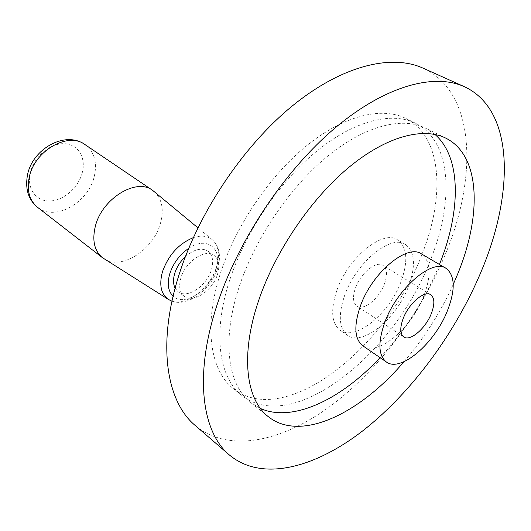 <?xml version="1.0" encoding="UTF-8"?>
<svg xmlns="http://www.w3.org/2000/svg" width="531" height="531" viewBox="0 0 531 531"><rect width="100%" height="100%" fill="white"/><g stroke="black" fill="none" stroke-linecap="round" stroke-linejoin="round"><path stroke-width="0.4" stroke-dasharray="2.65 1.99" d="M384.411 283.952C387.617 274.819 387.126 268.62 382.944 265.354C376.32 260.422 360.582 273.14 355.471 287.902C352.451 296.849 352.929 302.909 356.898 306.062C363.675 311.199 379.234 298.488 384.411 283.952M362.892 345.854C377.826 356.905 411.883 327.926 423.864 295.833C431.537 275.111 430.734 261.133 421.455 253.891M434.955 134.443L425.57 128.177C402.398 116.548 365.228 125.416 327.408 156.36C289.674 187.324 254.814 238.837 239.016 287.324C221.414 340.617 227.991 384.756 250.254 402.206L260.402 408.472M380.057 357.648C405.498 330.196 425.291 299.139 439.442 264.471M195.853 426.048C230.368 454.032 284.589 440.637 332.519 404.536C380.674 367.83 422.815 310.502 446.803 250.738C477.508 175.084 475.391 92.44 423.101 68.174M431.079 258.318C454.071 200.917 451.715 141.292 415.627 123.278C392.236 111.55 354.98 120.159 317.259 150.738C279.625 181.33 245.043 232.392 229.538 280.594C212.261 333.568 219.144 377.66 241.612 395.27C293.676 436.781 396.803 351.29 431.079 258.318M422.43 253.241C445.111 196.098 442.237 136.613 405.83 118.453C382.234 106.625 344.891 114.981 307.276 145.202C269.741 175.429 235.432 226.047 220.219 273.969C203.254 326.638 210.442 370.671 233.096 388.446C285.605 430.349 388.679 345.827 422.43 253.241M408.538 286.348C415.992 265.792 414.983 251.847 405.505 244.506C391.141 233.905 355.989 262.407 344.606 295.541C338.068 315.188 339.017 328.423 347.453 335.24C362.567 346.836 396.836 318.354 408.538 286.348M336.846 290.437C330.408 310.004 331.444 323.226 339.966 330.09C355.219 341.778 389.469 313.575 401.005 281.689C408.359 261.212 407.244 247.28 397.673 239.899C383.163 229.233 348.057 257.449 336.846 290.437M154.574 191.897C162.128 199.364 164.086 209.851 160.442 223.365C153.645 249.411 121.758 270.471 104.335 259.009M217.511 274.248C220.02 265.606 218.898 259.34 214.132 255.451C205.437 248.236 185.399 261.531 180.872 278.005C178.575 286.375 179.637 292.455 184.071 296.232C192.985 303.845 212.865 290.464 217.511 274.248M185.379 256.652C194.087 249.218 201.601 247.373 207.913 251.11C212.699 255.013 213.854 261.272 211.378 269.881C206.798 286.036 186.945 299.285 177.991 291.645L175.124 288.18M403.972 361.724C424.057 338.293 440.478 312.527 453.242 284.417M82.265 172.694C78.469 187.616 63.587 200.731 49.781 200.99C35.929 201.475 26.437 188.306 30.32 172.542C33.997 156.778 50.239 143.091 64.151 143.675C78.13 144.034 86.261 157.773 82.265 172.694M85.053 144.624C94.438 151.939 97.478 162.665 94.173 176.796C88.252 202.709 55.018 221.639 37.774 207.482M193.297 237.662C201.335 235.06 207.794 235.857 212.672 240.039C218.732 246.118 220.02 255.053 216.548 266.834C210.017 289.568 182.671 308.883 168.685 299.597L168.214 299.305M188.678 248.355C207.282 235.392 223.206 248.993 215.964 269.436C210.05 290.291 184.025 307.077 173.113 296.185M430.741 294.738L382.944 265.354M445.582 138.04L425.57 128.177M415.627 123.278L405.83 118.453M347.453 335.24L339.966 330.09M171.984 301.17C188.352 307.323 211.557 288.983 217.624 268.328C221.201 256.533 219.549 247.101 212.672 240.039L197.917 227.812M207.913 251.11L214.132 255.451M177.991 291.645L184.071 296.232M405.505 244.506L397.673 239.899M241.612 395.27L233.096 388.446M267.929 416.384L250.254 402.206M403.739 336.939L356.898 306.062"/><path stroke-width="0.8" d="M431.371 313.456C434.869 304.097 434.657 297.858 430.741 294.738C424.534 290.019 408.711 303.526 403.122 318.666C399.81 327.839 400.016 333.933 403.739 336.939C410.105 341.831 425.723 328.337 431.371 313.456M446.12 268.401C432.546 258.179 397.195 288.174 384.902 322.025C377.826 342.083 378.284 355.385 386.289 361.93C400.633 373.008 434.989 343.092 447.533 310.469C455.538 289.508 455.067 275.489 446.12 268.401L421.455 253.891C407.396 243.437 372.158 272.522 360.423 305.936C353.673 325.742 354.436 339.004 362.706 345.721L362.892 345.854M260.402 408.472C292.946 422.968 341.539 399.06 380.057 357.648M439.442 264.471L439.841 263.462C460.749 211.358 461.704 157.667 434.955 134.443M453.242 284.417L457.709 273.956C481.683 215.759 480.947 155.729 445.907 138.199C423.194 126.79 386.236 136.182 348.223 167.896C310.29 199.616 274.859 252.072 258.451 301.13C240.171 355.06 246.092 399.292 267.929 416.384C300.4 442.881 359.985 413.496 403.972 361.724M464.472 86.732C434.292 72.886 385.367 85.504 334.716 128.263C284.178 170.989 237.204 241.764 216.436 306.858C193.948 376.32 202.218 432.008 229.053 454.695C262.062 482.659 316.011 467.526 364.293 429.632C412.839 391.088 456.043 331.895 481.531 270.71C513.908 193.709 514.831 110.229 464.472 86.732L423.101 68.174C391.785 53.837 342.402 65.16 292.382 105.888C242.481 146.596 197.127 214.776 177.938 278.304C157.156 346.073 166.933 401.529 194.744 425.092L195.853 426.048M168.214 299.305L102.31 257.595C94.345 250.758 92.009 240.364 95.308 226.412C101.932 198.461 136.613 177.527 152.649 190.383L197.917 227.812M175.124 288.18C173.152 284.238 173.013 279.326 174.712 273.452C176.723 267.093 180.281 261.491 185.379 256.652M37.774 207.482L37.469 207.243C29.285 200.273 26.57 190.138 29.324 176.85C34.847 150.26 68.506 131.582 85.053 144.624L152.397 190.211M171.984 301.17L168.685 299.597C161.052 294.393 158.955 285.18 162.4 271.965C168.354 255.159 178.655 243.722 193.297 237.662M173.113 296.185C168.135 291.287 167.006 283.873 169.721 273.936C173.225 263.283 179.544 254.761 188.678 248.355M386.289 361.93L362.706 345.721M229.053 454.695L194.744 425.092M102.31 257.595L37.469 207.243C28.249 199.636 24.95 188.724 27.579 174.513C32.822 148.58 65.479 130.374 85.053 144.624"/></g></svg>
